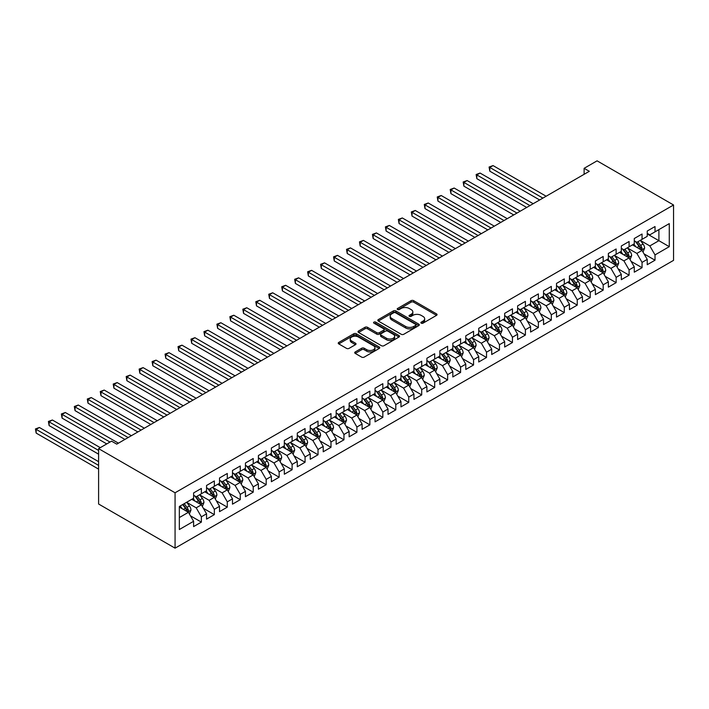 <?xml version="1.0" encoding="UTF-8"?>
<svg xmlns="http://www.w3.org/2000/svg" width="709" height="709" viewBox="0 0 709 709"><rect width="100%" height="100%" fill="white"/><g stroke="black" fill="none" stroke-linecap="round" stroke-linejoin="round"><path stroke-width="1.06" d="M421.235 323.171A1.258 0.727 0 0 0 423.016 323.171L436.531 315.363A1.799 1.037 0 0 0 437.063 314.628A1.799 1.037 0 0 0 436.531 313.892L413.631 300.669A1.799 1.037 0 0 0 411.087 300.669L397.572 308.477A1.258 0.727 0 0 0 397.2 308.991A1.258 0.727 0 0 0 397.572 309.505A1.258 0.727 0 0 0 399.353 309.505L401.099 308.495A5.761 3.323 0 0 1 409.244 308.495L411.149 309.594A5.761 3.323 0 0 1 412.842 311.951A5.761 3.323 0 0 1 411.149 314.3L409.403 315.31A1.258 0.727 0 0 0 409.031 315.824A1.258 0.727 0 0 0 409.403 316.338A1.258 0.727 0 0 0 411.185 316.338L412.93 315.328A5.761 3.323 0 0 1 421.075 315.328L422.981 316.427A5.761 3.323 0 0 1 424.673 318.775A5.761 3.323 0 0 1 422.981 321.133L421.235 322.143A1.258 0.727 0 0 0 420.862 322.657A1.258 0.727 0 0 0 421.235 323.171L421.235 322.143M355.236 351.939A1.799 1.037 0 0 0 354.713 352.674A1.799 1.037 0 0 0 355.236 353.41L361.661 357.123A1.799 1.037 0 0 0 364.204 357.123L379.218 348.456A1.799 1.037 0 0 0 379.749 347.72A1.799 1.037 0 0 0 379.218 346.985L356.317 333.762A1.799 1.037 0 0 0 353.773 333.762L338.76 342.429A1.799 1.037 0 0 0 338.237 343.165A1.799 1.037 0 0 0 338.76 343.9L346.524 348.376A1.799 1.037 0 0 0 349.067 348.376L355.493 344.671A1.799 1.037 0 0 0 356.015 343.936A1.799 1.037 0 0 0 355.493 343.2L351.646 340.976A4.812 2.783 0 0 1 350.237 339.017A4.812 2.783 0 0 1 353.206 336.447A4.812 2.783 0 0 1 358.453 337.05L373.528 345.753A4.812 2.783 0 0 1 374.937 347.72A4.812 2.783 0 0 1 371.968 350.281A4.812 2.783 0 0 1 366.721 349.688L364.204 348.234A1.799 1.037 0 0 0 361.661 348.234L355.236 351.939L355.236 353.41M98.595 448.637L175.07 492.782L175.07 548.163L98.595 504.01L98.595 448.637L111.561 441.149L116.746 444.144L589.303 171.312L584.119 168.325L584.119 174.308M584.119 168.325L597.075 160.837L673.55 204.99L175.07 492.782M401.232 334.276A1.799 1.037 0 0 0 403.776 334.276L418.789 325.608A1.799 1.037 0 0 0 419.311 324.873A1.799 1.037 0 0 0 418.789 324.137L395.888 310.923A1.799 1.037 0 0 0 393.344 310.923L378.331 319.591A1.799 1.037 0 0 0 377.8 320.317A1.799 1.037 0 0 0 378.331 321.053L401.232 334.276M374.441 323.437A1.258 0.727 0 0 1 375.717 323.614L398.981 337.041L383.994 345.7A1.799 1.037 0 0 1 381.442 345.7L358.541 332.477L358.541 331.006A1.799 1.037 0 0 0 358.018 331.741A1.799 1.037 0 0 0 358.541 332.477M358.541 331.006L364.967 327.301A1.799 1.037 0 0 1 367.519 327.301L376.798 332.663A1.799 1.037 0 0 0 379.35 332.663L383.604 330.199A1.799 1.037 0 0 0 384.136 329.463A1.799 1.037 0 0 0 383.604 328.728L373.935 323.153A1.258 0.727 0 0 1 373.572 322.639A1.258 0.727 0 0 1 374.352 321.966A1.258 0.727 0 0 1 375.717 322.116L398.999 335.561A1.799 1.037 0 0 1 399.53 336.296A1.799 1.037 0 0 1 398.999 337.032L398.999 335.561M175.07 548.163L673.55 260.363L673.55 204.99M647.237 233.952L658.9 240.688L658.9 229.61L669.269 223.619L655.019 231.852L655.019 226.543L647.237 231.028L647.237 236.345L642.053 239.341L642.053 234.023L634.28 238.516L634.28 243.825L629.096 246.821L629.096 241.503L621.314 245.996L621.314 251.305L616.13 254.301L616.13 248.992L608.357 253.476L608.357 258.794L603.173 261.789L603.173 256.472L595.392 260.965L595.392 266.274L590.207 269.269L590.207 263.952L582.435 268.445L582.435 273.754L577.25 276.749L577.25 271.441L569.469 275.925L569.469 281.243L564.284 284.238L564.284 278.921L556.512 283.414L556.512 288.723L551.327 291.718L551.327 286.401L543.546 290.894L543.546 296.211L538.37 299.198L538.37 293.889L530.589 298.374L530.589 303.691L525.404 306.687L525.404 301.369L517.632 305.863L517.632 311.171L512.447 314.167L512.447 308.849L504.666 313.343L504.666 318.66L499.482 321.647L499.482 316.338L491.709 320.822L491.709 326.14L486.525 329.136L486.525 323.818L478.743 328.311L478.743 333.62L473.559 336.615L473.559 331.307L465.786 335.791L465.786 341.109L460.602 344.095L460.602 338.787L452.821 343.271L452.821 348.589L447.636 351.584L447.636 346.267L439.864 350.76L439.864 356.069L434.679 359.064L434.679 353.756L426.898 358.24L426.898 363.557L421.713 366.544L421.713 361.236L413.941 365.72L413.941 371.037L408.756 374.033L408.756 368.715L400.975 373.209L400.975 378.517L395.79 381.513L395.79 376.204L388.018 380.689L388.018 386.006L382.833 388.993L382.833 383.684L375.052 388.178L375.052 393.486L369.868 396.482L369.868 391.164L362.095 395.657L362.095 400.966L356.911 403.962L356.911 398.653L349.138 403.137L349.138 408.455L343.954 411.442L343.954 406.133L336.172 410.626L336.172 415.935L330.988 418.93L330.988 413.613L323.215 418.106L323.215 423.415L318.031 426.41L318.031 421.102L310.25 425.586L310.25 430.904L305.065 433.89L305.065 428.582L297.293 433.075L297.293 438.384L292.108 441.379L292.108 436.062L284.327 440.555L284.327 445.864L279.142 448.859L279.142 443.55L271.37 448.035L271.37 453.352L266.185 456.348L266.185 451.03L258.404 455.524L258.404 460.832L253.219 463.828L253.219 458.51L245.447 463.004L245.447 468.312L240.262 471.308L240.262 465.999L232.481 470.484L232.481 475.801L227.297 478.797L227.297 473.479L219.524 477.972L219.524 483.281L214.34 486.277L214.34 480.959L206.558 485.452L206.558 490.77L201.374 493.756L201.374 488.448L193.601 492.932L193.601 498.25L179.342 506.483L179.342 529.526L193.601 521.292L188.417 512.315L179.342 507.077M669.269 223.619L669.269 246.67L655.019 254.903L649.834 245.926L640.431 240.493M644.064 253.893L655.019 260.212L655.019 254.903M655.019 260.212L647.237 264.705L647.237 259.388L642.053 262.383L636.868 253.405L627.474 247.982M631.099 261.373L642.053 267.701L642.053 262.383M642.053 267.701L634.28 272.185L634.28 266.876L629.096 269.863L623.911 260.885L614.508 255.462M618.142 268.862L629.096 275.181L629.096 269.863M629.096 275.181L621.314 279.674L621.314 274.356L616.13 277.352L610.945 268.374L601.551 262.942M605.185 276.342L616.13 282.661L616.13 277.352M616.13 282.661L608.357 287.154L608.357 281.836L603.173 284.832L597.988 275.854L588.594 270.43M592.219 283.822L603.173 290.149L603.173 284.832M603.173 290.149L595.392 294.634L595.392 289.325L590.207 292.321L585.022 283.334L575.628 277.91M579.262 291.31L590.207 297.629L590.207 292.321M590.207 297.629L582.435 302.123L582.435 296.805L577.25 299.801L572.066 290.823L562.671 285.39M566.296 298.79L577.25 305.109L577.25 299.801M577.25 305.109L569.469 309.603L569.469 304.285L564.284 307.281L559.1 298.303L549.705 292.879M553.339 306.27L564.284 312.598L564.284 307.281M564.284 312.598L556.512 317.083L556.512 311.774L551.327 314.769L546.143 305.783L536.748 300.359M540.373 313.759L551.327 320.078L551.327 314.769M551.327 320.078L543.546 324.571L543.546 319.254L538.37 322.249L533.186 313.272L523.783 307.848M527.416 321.239L538.37 327.558L538.37 322.249M538.37 327.558L530.589 332.051L530.589 326.734L525.404 329.729L520.22 320.752L510.826 315.328M514.45 328.719L525.404 335.047L525.404 329.729M525.404 335.047L517.632 339.531L517.632 334.223L512.447 337.218L507.263 328.232L497.86 322.808M501.493 336.208L512.447 342.527L512.447 337.218M512.447 342.527L504.666 347.02L504.666 341.703L499.482 344.698L494.297 335.72L484.903 330.297M488.528 343.688L499.482 350.007L499.482 344.698M499.482 350.007L491.709 354.5L491.709 349.191L486.525 352.178L481.34 343.2L471.937 337.776M475.571 351.168L486.525 357.496L486.525 352.178M486.525 357.496L478.743 361.98L478.743 356.671L473.559 359.667L468.374 350.68L458.98 345.256M462.605 358.657L473.559 364.975L473.559 359.667M473.559 364.975L465.786 369.469L465.786 364.151L460.602 367.147L455.417 358.169L446.014 352.745M449.648 366.136L460.602 372.455L460.602 367.147M460.602 372.455L452.821 376.949L452.821 371.64L447.636 374.627L442.451 365.649L433.057 360.225M436.682 373.616L447.636 379.944L447.636 374.627M447.636 379.944L439.864 384.429L439.864 379.12L434.679 382.116L429.494 373.129L420.1 367.705M423.725 381.105L434.679 387.424L434.679 382.116M434.679 387.424L426.898 391.917L426.898 386.6L421.713 389.596L416.529 380.618L407.134 375.194M410.768 388.585L421.713 394.904L421.713 389.596M421.713 394.904L413.941 399.397L413.941 394.089L408.756 397.075L403.572 388.098L394.177 382.674M397.802 396.065L408.756 402.393L408.756 397.075M408.756 402.393L400.975 406.877L400.975 401.569L395.79 404.564L390.606 395.578L381.212 390.154M384.845 403.554L395.79 409.873L395.79 404.564M395.79 409.873L388.018 414.366L388.018 409.049L382.833 412.044L377.649 403.067L368.255 397.643M371.879 411.034L382.833 417.362L382.833 412.044M382.833 417.362L375.052 421.846L375.052 416.537L369.868 419.524L364.683 410.546L355.289 405.123M358.922 418.514L369.868 424.842L369.868 419.524M369.868 424.842L362.095 429.326L362.095 424.017L356.911 427.013L351.726 418.035L342.332 412.603M345.957 426.003L356.911 432.322L356.911 427.013M356.911 432.322L349.138 436.815L349.138 431.497L343.954 434.493L338.769 425.515L329.366 420.091M333 433.483L343.954 439.81L343.954 434.493M343.954 439.81L336.172 444.295L336.172 438.986L330.988 441.973L325.803 432.995L316.409 427.571M320.034 440.963L330.988 447.29L330.988 441.973M330.988 447.29L323.215 451.784L323.215 446.466L318.031 449.462L312.846 440.484L303.443 435.051M307.077 448.451L318.031 454.77L318.031 449.462M318.031 454.77L310.25 459.264L310.25 453.946L305.065 456.942L299.88 447.964L290.486 442.54M294.111 455.931L305.065 462.259L305.065 456.942M305.065 462.259L297.293 466.744L297.293 461.435L292.108 464.422L286.923 455.444L277.52 450.02M281.154 463.411L292.108 469.739L292.108 464.422M292.108 469.739L284.327 474.232L284.327 468.915L279.142 471.91L273.958 462.933L264.563 457.5M268.188 470.9L279.142 477.219L279.142 471.91M279.142 477.219L271.37 481.712L271.37 476.395L266.185 479.39L261.001 470.413L251.598 464.989M255.231 478.38L266.185 484.708L266.185 479.39M266.185 484.708L258.404 489.192L258.404 483.884L253.219 486.87L248.035 477.893L238.641 472.469M242.274 485.869L253.219 492.188L253.219 486.87M253.219 492.188L245.447 496.681L245.447 491.364L240.262 494.359L235.078 485.381L225.684 479.949M229.308 493.349L240.262 499.668L240.262 494.359M240.262 499.668L232.481 504.161L232.481 498.844L227.297 501.839L222.112 492.861L212.718 487.438M216.351 500.829L227.297 507.157L227.297 501.839M227.297 507.157L219.524 511.641L219.524 506.332L214.34 509.328L209.155 500.341L199.761 494.917M203.386 508.318L214.34 514.637L214.34 509.328M214.34 514.637L206.558 519.13L206.558 513.812L201.374 516.808L196.189 507.83L186.795 502.397M190.429 515.798L201.374 522.116L201.374 516.808M201.374 522.116L193.601 526.61L193.601 521.292M193.601 495.254L196.189 496.752L201.374 493.756M179.342 517.552L188.417 512.315M206.558 487.774L209.155 489.272L214.34 486.277M196.189 507.83L201.374 504.835L191.785 499.296M206.558 513.812L201.374 504.835M219.524 480.285L222.112 481.783L227.297 478.797M209.155 500.341L214.34 497.355L204.75 491.816M219.524 506.332L214.34 497.355M232.481 472.806L235.078 474.303L240.262 471.308M222.112 492.861L227.297 489.866L217.707 484.327M232.481 498.844L227.297 489.866M245.447 465.326L248.035 466.823L253.219 463.828M235.078 485.381L240.262 482.386L230.673 476.847M245.447 491.364L240.262 482.386M258.404 457.837L261.001 459.335L266.185 456.348M248.035 477.893L253.219 474.906L243.63 469.367M258.404 483.884L253.219 474.906M271.37 450.357L273.958 451.855L279.142 448.859M261.001 470.413L266.185 467.417L256.596 461.878M271.37 476.395L266.185 467.417M284.327 442.877L286.923 444.375L292.108 441.379M273.958 462.933L279.142 459.937L269.553 454.398M284.327 468.915L279.142 459.937M297.293 435.388L299.88 436.886L305.065 433.89M286.923 455.444L292.108 452.448L282.51 446.918M297.293 461.435L292.108 452.448M310.25 427.908L312.846 429.406L318.031 426.41M299.88 447.964L305.065 444.968L295.476 439.429M310.25 453.946L305.065 444.968M323.215 420.428L325.803 421.926L330.988 418.93M312.846 440.484L318.031 437.488L308.433 431.949M323.215 446.466L318.031 437.488M336.172 412.939L338.769 414.437L343.954 411.442M325.803 432.995L330.988 430L321.399 424.469M336.172 438.986L330.988 430M349.138 405.459L351.726 406.957L356.911 403.962M338.769 425.515L343.954 422.52L334.356 416.981M349.138 431.497L343.954 422.52M362.095 397.979L364.683 399.477L369.868 396.482M351.726 418.035L356.911 415.04L347.321 409.501M362.095 424.017L356.911 415.04M375.052 390.491L377.649 391.988L382.833 388.993M364.683 410.546L369.868 407.551L360.278 402.021M375.052 416.537L369.868 407.551M388.018 383.011L390.606 384.508L395.79 381.513M377.649 403.067L382.833 400.071L373.244 394.532M388.018 409.049L382.833 400.071M400.975 375.531L403.572 377.02L408.756 374.033M390.606 395.578L395.79 392.591L386.201 387.052M400.975 401.569L395.79 392.591M413.941 368.042L416.529 369.54L421.713 366.544M403.572 388.098L408.756 385.102L399.167 379.572M413.941 394.089L408.756 385.102M426.898 360.562L429.494 362.06L434.679 359.064M416.529 380.618L421.713 377.622L412.124 372.083M426.898 386.6L421.713 377.622M439.864 353.082L442.451 354.571L447.636 351.584M429.494 373.129L434.679 370.142L425.09 364.603M439.864 379.12L434.679 370.142M452.821 345.593L455.417 347.091L460.602 344.095M442.451 365.649L447.636 362.654L438.047 357.123M452.821 371.64L447.636 362.654M465.786 338.113L468.374 339.611L473.559 336.615M455.417 358.169L460.602 355.174L451.004 349.634M465.786 364.151L460.602 355.174M478.743 330.633L481.34 332.122L486.525 329.136M468.374 350.68L473.559 347.694L463.97 342.155M478.743 356.671L473.559 347.694M491.709 323.144L494.297 324.642L499.482 321.647M481.34 343.2L486.525 340.205L476.927 334.666M491.709 349.191L486.525 340.205M504.666 315.665L507.263 317.162L512.447 314.167M494.297 335.72L499.482 332.725L489.892 327.186M504.666 341.703L499.482 332.725M517.632 308.176L520.22 309.673L525.404 306.687M507.263 328.232L512.447 325.245L502.849 319.706M517.632 334.223L512.447 325.245M530.589 300.696L533.186 302.194L538.37 299.198M520.22 320.752L525.404 317.756L515.815 312.217M530.589 326.734L525.404 317.756M543.546 293.216L546.143 294.714L551.327 291.718M533.186 313.272L538.37 310.276L528.772 304.737M543.546 319.254L538.37 310.276M556.512 285.727L559.1 287.225L564.284 284.238M546.143 305.783L551.327 302.796L541.738 297.257M556.512 311.774L551.327 302.796M569.469 278.247L572.066 279.745L577.25 276.749M559.1 298.303L564.284 295.307L554.695 289.768M569.469 304.285L564.284 295.307M582.435 270.767L585.022 272.265L590.207 269.269M572.066 290.823L577.25 287.827L567.661 282.288M582.435 296.805L577.25 287.827M595.392 263.278L597.988 264.776L603.173 261.789M585.022 283.334L590.207 280.347L580.618 274.808M595.392 289.325L590.207 280.347M608.357 255.798L610.945 257.296L616.13 254.301M597.988 275.854L603.173 272.859L593.584 267.32M608.357 281.836L603.173 272.859M621.314 248.318L623.911 249.816L629.096 246.821M610.945 268.374L616.13 265.379L606.541 259.84M621.314 274.356L616.13 265.379M634.28 240.83L636.868 242.327L642.053 239.341M623.911 260.885L629.096 257.899L619.506 252.36M634.28 266.876L629.096 257.899M647.237 233.35L649.834 234.847L655.019 231.852M636.868 253.405L642.053 250.41L632.463 244.871M647.237 259.388L642.053 250.41M649.834 245.926L658.9 240.688L669.269 246.67M421.74 323.348L422.981 322.622A5.761 3.323 0 0 0 424.673 320.273L424.673 318.775M412.842 311.951L412.842 313.449A5.761 3.323 0 0 1 411.149 315.797L409.908 316.515M436.531 313.892L436.531 315.363L413.631 302.167A1.799 1.037 0 0 0 411.087 302.167L398.077 309.682M418.762 325.626L395.888 312.412A1.799 1.037 0 0 0 393.344 312.412L378.349 321.071M415.607 325.387A1.258 0.727 0 0 0 415.97 324.873A1.258 0.727 0 0 0 415.607 324.359L395.507 312.758A1.258 0.727 0 0 0 393.725 312.758L391.882 313.821A5.761 3.323 0 0 0 390.189 316.17A5.761 3.323 0 0 0 391.882 318.518L405.619 326.45A5.761 3.323 0 0 0 413.764 326.45L415.607 325.387L415.607 326.884A1.258 0.727 0 0 0 415.97 326.37L415.97 324.873M390.189 316.17L390.189 317.667A5.761 3.323 0 0 0 391.882 320.016L391.882 318.518M415.607 326.884L413.764 327.948A5.761 3.323 0 0 1 405.619 327.948L391.882 320.016M358.568 332.494L364.967 328.799L364.967 327.301M384.136 329.463L384.136 330.961A1.799 1.037 0 0 1 383.604 331.697L379.35 334.161A1.799 1.037 0 0 1 376.798 334.161L367.519 328.799A1.799 1.037 0 0 0 364.967 328.799M386.44 338.228A4.812 2.783 0 0 0 391.687 338.831A4.812 2.783 0 0 0 394.656 336.261A4.812 2.783 0 0 0 393.247 334.293L387.938 331.227A1.799 1.037 0 0 0 385.386 331.227L381.132 333.691A1.799 1.037 0 0 0 380.6 334.426A1.799 1.037 0 0 0 381.132 335.162L386.44 338.228L386.44 339.717A4.812 2.783 0 0 0 391.687 340.32A4.812 2.783 0 0 0 394.656 337.759L394.656 336.261M380.6 334.426L380.6 335.924A1.799 1.037 0 0 0 381.132 336.651L381.132 335.162M386.44 339.717L381.132 336.651M374.937 347.72L374.937 349.218A4.812 2.783 0 0 1 371.968 351.779A4.812 2.783 0 0 1 366.721 351.177L364.204 349.732A1.799 1.037 0 0 0 361.661 349.732L355.262 353.428M350.237 339.017L350.237 340.515A4.812 2.783 0 0 0 351.646 342.474L351.646 340.976M355.493 343.2L355.493 344.671L351.646 342.474M379.191 348.465L356.317 335.26A1.799 1.037 0 0 0 353.773 335.26L338.787 343.909L338.76 342.429M643.01 252.076L644.623 248.15A4.857 2.801 -120 0 0 643.072 244.011L640.316 240.342M635.929 246.874L633.837 244.082M546.143 196.233L493.039 165.578L489.804 167.448L489.804 171.188L539.664 199.973M641.14 249.887L642 248.363A4.857 2.801 -120 0 0 640.608 245.438L637.852 241.76M636.283 241.991L639.686 246.528A2.473 1.427 60 0 1 640.13 247.281L642 248.363M635.432 241.494L639.048 246.333A4.857 2.801 60 0 1 640.44 249.258L640.537 249.541M489.804 171.188L489.086 167.032L542.899 198.103M489.086 167.032L493.039 165.578M630.053 259.556L631.657 255.63A4.857 2.801 -120 0 0 630.106 251.5L627.359 247.822M622.972 254.354L620.871 251.562M533.177 203.713L480.082 173.058L476.838 174.928L476.838 178.668L526.698 207.462M628.174 257.367L629.034 255.843A4.857 2.801 -120 0 0 627.642 252.918L624.895 249.24M623.317 249.471L626.721 254.017A2.473 1.427 60 0 1 627.173 254.761L629.034 255.843M622.467 248.983L626.091 253.822A4.857 2.801 60 0 1 627.483 256.738L627.58 257.021M476.838 178.668L476.129 174.52L529.942 205.592M476.129 174.52L480.082 173.058M617.096 267.036L618.7 263.119A4.857 2.801 -120 0 0 617.149 258.98L614.393 255.302M610.006 261.843L607.914 259.051M520.22 211.202L467.116 180.547L463.881 182.417L463.881 186.157L513.741 214.942M615.217 264.847L616.077 263.323A4.857 2.801 -120 0 0 614.685 260.407L611.929 256.729M610.36 256.959L613.764 261.497A2.473 1.427 60 0 1 614.207 262.25L616.077 263.323M609.51 256.463L613.134 261.302A4.857 2.801 60 0 1 614.517 264.227L614.614 264.501M463.881 186.157L463.163 182L516.976 213.072M463.163 182L467.116 180.547M604.13 274.525L605.734 270.599A4.857 2.801 -120 0 0 604.183 266.46L601.436 262.791M597.049 269.323L594.957 266.531M507.263 218.682L454.159 188.027L450.915 189.897L450.915 193.637L500.776 222.422M602.26 272.336L603.111 270.811A4.857 2.801 -120 0 0 601.728 267.887L598.972 264.209M597.403 264.439L600.798 268.977A2.473 1.427 60 0 1 601.25 269.73L603.111 270.811M596.544 263.943L600.168 268.782A4.857 2.801 60 0 1 601.56 271.707L601.657 271.99M450.915 193.637L450.206 189.489L504.019 220.552M450.206 189.489L454.159 188.027M591.173 282.005L592.777 278.088A4.857 2.801 -120 0 0 591.226 273.949L588.47 270.271M584.083 276.811L581.992 274.011M494.297 226.162L441.193 195.507L437.958 197.377L437.958 201.117L487.819 229.911M589.294 279.816L590.154 278.291A4.857 2.801 -120 0 0 588.762 275.367L586.006 271.698M584.438 271.919L587.841 276.466A2.473 1.427 60 0 1 588.293 277.21L590.154 278.291M583.587 271.432L587.212 276.271A4.857 2.801 60 0 1 588.594 279.186L588.7 279.47M437.958 201.117L437.24 196.969L491.053 228.041M437.24 196.969L441.193 195.507M578.207 289.485L579.811 285.567A4.857 2.801 -120 0 0 578.269 281.429L575.513 277.751M571.126 284.291L569.035 281.5M481.34 233.651L428.236 202.996L424.992 204.866L424.992 208.606L474.853 237.391M576.337 287.296L577.197 285.771A4.857 2.801 -120 0 0 575.805 282.856L573.049 279.178M571.481 279.408L574.875 283.946A2.473 1.427 60 0 1 575.327 284.699L577.197 285.771M570.621 278.912L574.246 283.751A4.857 2.801 60 0 1 575.637 286.675L575.735 286.95M424.992 208.606L424.283 204.449L478.096 235.521M424.283 204.449L428.236 202.996M565.25 296.974L566.854 293.047A4.857 2.801 -120 0 0 565.303 288.918L562.547 285.24M558.16 291.771L556.069 288.98M468.374 241.131L415.27 210.476L412.035 212.345L412.035 216.085L461.896 244.871M563.371 294.784L564.231 293.26A4.857 2.801 -120 0 0 562.84 290.336L560.083 286.658M558.515 286.888L561.918 291.426A2.473 1.427 60 0 1 562.37 292.179L564.231 293.26M557.664 286.392L561.289 291.231A4.857 2.801 60 0 1 562.68 294.155L562.778 294.439M412.035 216.085L411.317 211.938L465.139 243.001M411.317 211.938L415.27 210.476M552.284 304.453L553.889 300.536A4.857 2.801 -120 0 0 552.346 296.397L549.59 292.72M545.203 299.26L543.112 296.459M455.417 248.611L402.313 217.955L399.07 219.825L399.07 223.574L448.93 252.36M550.414 302.264L551.274 300.74A4.857 2.801 -120 0 0 549.883 297.815L547.126 294.146M545.558 294.368L548.952 298.914A2.473 1.427 60 0 1 549.404 299.659L551.274 300.74M544.698 293.881L548.323 298.719A4.857 2.801 60 0 1 549.714 301.635L549.812 301.919M399.07 223.574L398.361 219.418L452.174 250.49M398.361 219.418L402.313 217.955M539.327 311.933L540.932 308.016A4.857 2.801 -120 0 0 539.381 303.877L536.624 300.199M532.237 306.74L530.146 303.948M442.451 256.1L389.356 225.444L386.113 227.314L386.113 231.054L435.973 259.84M537.449 309.744L538.308 308.22A4.857 2.801 -120 0 0 536.917 305.304L534.169 301.626M532.592 301.857L535.995 306.394A2.473 1.427 60 0 1 536.447 307.148L538.308 308.22M531.741 301.36L535.366 306.199A4.857 2.801 60 0 1 536.757 309.124L536.855 309.399M386.113 231.054L385.404 226.898L439.217 257.97M385.404 226.898L389.356 225.444M526.362 319.422L527.975 315.496A4.857 2.801 -120 0 0 526.424 311.366L523.667 307.688M519.28 314.22L517.189 311.428M429.494 263.58L376.39 232.924L373.147 234.794L373.147 238.534L423.016 267.32M524.492 317.233L525.351 315.709A4.857 2.801 -120 0 0 523.96 312.784L521.204 309.106M519.635 309.337L523.029 313.874A2.473 1.427 60 0 1 523.481 314.628L525.351 315.709M518.775 308.84L522.4 313.679A4.857 2.801 60 0 1 523.791 316.604L523.889 316.888M373.147 238.534L372.438 234.387L426.251 265.45M372.438 234.387L376.39 232.924M513.405 326.902L515.009 322.985A4.857 2.801 -120 0 0 513.458 318.846L510.71 315.168M506.315 321.709L504.223 318.908M416.529 271.068L363.433 240.404L360.19 242.274L360.19 246.023L410.05 274.808M511.526 324.713L512.385 323.189A4.857 2.801 -120 0 0 510.994 320.264L508.247 316.595M506.669 316.817L510.072 321.363A2.473 1.427 60 0 1 510.524 322.108L512.385 323.189M505.818 316.329L509.443 321.168A4.857 2.801 60 0 1 510.834 324.084L510.932 324.368M360.19 246.023L359.481 241.866L413.294 272.938M359.481 241.866L363.433 240.404M500.439 334.382L502.052 330.465A4.857 2.801 -120 0 0 500.501 326.326L497.745 322.657M493.358 329.189L491.266 326.397M403.572 278.548L350.468 247.893L347.233 249.763L347.233 253.503L397.093 282.288M498.569 332.193L499.428 330.669A4.857 2.801 -120 0 0 498.037 327.753L495.281 324.075M493.712 324.305L497.115 328.843A2.473 1.427 60 0 1 497.558 329.596L499.428 330.669M492.852 323.809L496.477 328.648A4.857 2.801 60 0 1 497.869 331.573L497.966 331.847M347.233 253.503L346.515 249.346L400.328 280.418M346.515 249.346L350.468 247.893M487.482 341.871L489.086 337.945A4.857 2.801 -120 0 0 487.535 333.815L484.788 330.137M480.401 336.669L478.3 333.877M390.606 286.028L337.511 255.373L334.267 257.243L334.267 260.983L384.127 289.768M485.603 339.682L486.463 338.158A4.857 2.801 -120 0 0 485.071 335.233L482.324 331.555M480.746 331.785L484.15 336.323A2.473 1.427 60 0 1 484.601 337.076L486.463 338.158M479.896 331.289L483.52 336.128A4.857 2.801 60 0 1 484.912 339.053L485.009 339.336M334.267 260.983L333.558 256.835L387.371 287.898M333.558 256.835L337.511 255.373M474.516 349.351L476.129 345.434A4.857 2.801 -120 0 0 474.578 341.295L471.822 337.617M467.435 344.157L465.343 341.357M377.649 293.517L324.545 262.853L321.31 264.723L321.31 268.472L371.17 297.257M472.646 347.162L473.506 345.637A4.857 2.801 -120 0 0 472.114 342.713L469.358 339.044M467.789 339.265L471.193 343.812A2.473 1.427 60 0 1 471.636 344.565L473.506 345.637M466.939 338.778L470.554 343.617A4.857 2.801 60 0 1 471.946 346.533L472.043 346.816M321.31 268.472L320.592 264.315L374.405 295.387M320.592 264.315L324.545 262.853M461.559 356.831L463.163 352.914A4.857 2.801 -120 0 0 461.612 348.775L458.865 345.106M454.478 351.637L452.377 348.846M364.683 300.997L311.588 270.342L308.344 272.212L308.344 275.952L358.205 304.737M459.68 354.642L460.54 353.117A4.857 2.801 -120 0 0 459.148 350.202L456.401 346.524M454.824 346.754L458.227 351.292A2.473 1.427 60 0 1 458.679 352.045L460.54 353.117M453.973 346.258L457.597 351.097A4.857 2.801 60 0 1 458.989 354.021L459.086 354.296M308.344 275.952L307.635 271.795L361.448 302.867M307.635 271.795L311.588 270.342M448.593 364.32L450.206 360.394A4.857 2.801 -120 0 0 448.655 356.264L445.899 352.586M441.512 359.117L439.42 356.326M351.726 308.477L298.622 277.822L295.387 279.692L295.387 283.432L345.248 312.217M446.723 362.131L447.583 360.606A4.857 2.801 -120 0 0 446.191 357.682L443.435 354.004M441.867 354.234L445.27 358.772A2.473 1.427 60 0 1 445.713 359.525L447.583 360.606M441.016 353.747L444.64 358.577A4.857 2.801 60 0 1 446.023 361.501L446.121 361.785M295.387 283.432L294.669 279.284L348.482 310.347M294.669 279.284L298.622 277.822M435.636 371.8L437.24 367.882A4.857 2.801 -120 0 0 435.689 363.744L432.942 360.066M428.555 366.606L426.455 363.806M338.769 315.966L285.665 285.302L282.421 287.172L282.421 290.92L332.282 319.706M433.766 369.611L434.617 368.086A4.857 2.801 -120 0 0 433.234 365.162L430.478 361.493M428.91 361.723L432.304 366.261A2.473 1.427 60 0 1 432.756 367.014L434.617 368.086M428.05 361.227L431.675 366.066A4.857 2.801 60 0 1 433.066 368.981L433.164 369.265M282.421 290.92L281.712 286.764L335.525 317.836M281.712 286.764L285.665 285.302M422.679 379.28L424.283 375.362A4.857 2.801 -120 0 0 422.732 371.224L419.976 367.554M415.589 374.086L413.498 371.294M325.803 323.446L272.699 292.79L269.464 294.66L269.464 298.4L319.325 327.186M420.8 377.091L421.66 375.566A4.857 2.801 -120 0 0 420.269 372.65L417.512 368.972M415.944 369.203L419.347 373.74A2.473 1.427 60 0 1 419.799 374.494L421.66 375.566M415.093 368.707L418.718 373.546A4.857 2.801 60 0 1 420.1 376.47L420.207 376.745M269.464 298.4L268.746 294.244L322.56 325.316M268.746 294.244L272.699 292.79M409.713 386.768L411.317 382.842A4.857 2.801 -120 0 0 409.767 378.712L407.019 375.034M402.632 381.566L400.541 378.774M312.846 330.926L259.742 300.27L256.498 302.14L256.498 305.88L306.359 334.666M407.843 384.579L408.694 383.055A4.857 2.801 -120 0 0 407.312 380.13L404.555 376.452M402.987 376.683L406.381 381.22A2.473 1.427 60 0 1 406.833 381.974L408.694 383.055M402.127 376.195L405.752 381.025A4.857 2.801 60 0 1 407.143 383.95L407.241 384.234M256.498 305.88L255.789 301.733L309.603 332.796M255.789 301.733L259.742 300.27M396.756 394.248L398.361 390.331A4.857 2.801 -120 0 0 396.81 386.192L394.053 382.514M389.666 389.055L387.575 386.254M299.88 338.415L246.776 307.75L243.542 309.62L243.542 313.369L293.402 342.155M394.878 392.059L395.737 390.535A4.857 2.801 -120 0 0 394.346 387.61L391.59 383.941M390.021 384.172L393.424 388.709A2.473 1.427 60 0 1 393.876 389.463L395.737 390.535M389.17 383.675L392.795 388.514A4.857 2.801 60 0 1 394.186 391.43L394.284 391.714M243.542 313.369L242.824 309.213L296.646 340.285M242.824 309.213L246.776 307.75M383.791 401.737L385.395 397.811A4.857 2.801 -120 0 0 383.853 393.672L381.096 390.003M376.709 396.535L374.618 393.743M286.923 345.895L233.819 315.239L230.576 317.109L230.576 320.849L280.436 349.634M381.921 399.539L382.78 398.015A4.857 2.801 -120 0 0 381.389 395.099L378.633 391.421M377.064 391.652L380.458 396.189A2.473 1.427 60 0 1 380.91 396.943L382.78 398.015M376.204 391.155L379.829 395.994A4.857 2.801 60 0 1 381.22 398.919L381.318 399.194M230.576 320.849L229.867 316.693L283.68 347.764M229.867 316.693L233.819 315.239M370.834 409.217L372.438 405.291A4.857 2.801 -120 0 0 370.887 401.161L368.131 397.483M363.744 404.015L361.652 401.223M273.958 353.374L220.862 322.719L217.619 324.589L217.619 328.329L267.479 357.123M368.955 407.028L369.814 405.504A4.857 2.801 -120 0 0 368.423 402.579L365.676 398.901M364.098 399.132L367.501 403.669A2.473 1.427 60 0 1 367.953 404.422L369.814 405.504M363.247 398.644L366.872 403.474A4.857 2.801 60 0 1 368.263 406.399L368.361 406.682M217.619 328.329L216.901 324.181L270.723 355.244M216.901 324.181L220.862 322.719M357.868 416.697L359.481 412.78A4.857 2.801 -120 0 0 357.93 408.641L355.174 404.963M350.787 411.504L348.695 408.703M261.001 360.863L207.897 330.199L204.653 332.078L204.653 335.818L254.513 364.603M355.998 414.508L356.857 412.984A4.857 2.801 -120 0 0 355.466 410.059L352.71 406.39M351.141 406.62L354.535 411.158A2.473 1.427 60 0 1 354.987 411.911L356.857 412.984M350.281 406.124L353.906 410.963A4.857 2.801 60 0 1 355.298 413.879L355.395 414.162M204.653 335.818L203.944 331.661L257.757 362.733M203.944 331.661L207.897 330.199M344.911 424.186L346.515 420.26A4.857 2.801 -120 0 0 344.964 416.121L342.208 412.452M337.821 418.984L335.729 416.192M248.035 368.343L194.94 337.688L191.696 339.558L191.696 343.298L241.556 372.083M343.032 421.988L343.892 420.464A4.857 2.801 -120 0 0 342.5 417.548L339.753 413.87M338.175 414.1L341.578 418.638A2.473 1.427 60 0 1 342.03 419.391L343.892 420.464M337.324 413.604L340.949 418.443A4.857 2.801 60 0 1 342.341 421.368L342.438 421.651M191.696 343.298L190.987 339.141L244.8 370.213M190.987 339.141L194.94 337.688M331.945 431.666L333.558 427.74A4.857 2.801 -120 0 0 332.007 423.61L329.251 419.932M324.864 426.463L322.772 423.672M235.078 375.823L181.974 345.168L178.739 347.038L178.739 350.778L228.599 379.572M330.075 429.477L330.935 427.952A4.857 2.801 -120 0 0 329.543 425.028L326.787 421.35M325.218 421.58L328.622 426.118A2.473 1.427 60 0 1 329.065 426.871L330.935 427.952M324.359 421.093L327.983 425.923A4.857 2.801 60 0 1 329.375 428.848L329.472 429.131M178.739 350.778L178.021 346.63L231.834 377.693M178.021 346.63L181.974 345.168M318.988 439.146L320.592 435.229A4.857 2.801 -120 0 0 319.041 431.09L316.294 427.412M311.898 433.952L309.806 431.161M222.112 383.312L169.017 352.648L165.773 354.527L165.773 358.267L215.633 387.052M317.109 436.957L317.969 435.432A4.857 2.801 -120 0 0 316.577 432.508L313.83 428.839M312.252 429.069L315.656 433.607A2.473 1.427 60 0 1 316.108 434.36L317.969 435.432M311.402 428.573L315.026 433.412A4.857 2.801 60 0 1 316.418 436.327L316.515 436.611M165.773 358.267L165.064 354.11L218.877 385.182M165.064 354.11L169.017 352.648M306.022 446.635L307.635 442.708A4.857 2.801 -120 0 0 306.084 438.57L303.328 434.901M298.941 441.432L296.849 438.641M209.155 390.792L156.051 360.137L152.816 362.007L152.816 365.747L202.677 394.532M304.152 444.446L305.012 442.912A4.857 2.801 -120 0 0 303.62 439.997L300.864 436.319M299.295 436.549L302.699 441.087A2.473 1.427 60 0 1 303.142 441.84L305.012 442.912M298.436 436.053L302.061 440.892A4.857 2.801 60 0 1 303.452 443.816L303.549 444.1M152.816 365.747L152.098 361.59L205.911 392.662M152.098 361.59L156.051 360.137M293.065 454.114L294.669 450.188A4.857 2.801 -120 0 0 293.118 446.058L290.371 442.381M285.984 448.912L283.884 446.121M196.189 398.272L143.094 367.617L139.85 369.486L139.85 373.226L189.711 402.021M291.186 451.925L292.046 450.401A4.857 2.801 -120 0 0 290.655 447.476L287.907 443.799M286.33 444.029L289.733 448.575A2.473 1.427 60 0 1 290.185 449.32L292.046 450.401M285.479 443.542L289.104 448.38A4.857 2.801 60 0 1 290.495 451.296L290.593 451.58M139.85 373.226L139.141 369.079L192.954 400.142M139.141 369.079L143.094 367.617M280.099 461.594L281.712 457.677A4.857 2.801 -120 0 0 280.161 453.538L277.405 449.861M273.018 456.401L270.927 453.609M183.232 405.761L130.128 375.105L126.893 376.975L126.893 380.715L176.754 409.501M278.229 459.405L279.089 457.881A4.857 2.801 -120 0 0 277.698 454.965L274.941 451.287M273.373 451.518L276.776 456.055A2.473 1.427 60 0 1 277.219 456.809L279.089 457.881M272.522 451.021L276.138 455.86A4.857 2.801 60 0 1 277.529 458.785L277.627 459.06M126.893 380.715L126.175 376.559L179.989 407.631M126.175 376.559L130.128 375.105M267.142 469.083L268.746 465.157A4.857 2.801 -120 0 0 267.196 461.018L264.448 457.349M260.061 463.881L257.961 461.089M170.266 413.241L117.171 382.585L113.927 384.455L113.927 388.195L163.788 416.981M265.263 466.894L266.123 465.37A4.857 2.801 -120 0 0 264.741 462.445L261.984 458.767M260.416 458.998L263.81 463.535A2.473 1.427 60 0 1 264.262 464.289L266.123 465.37M259.556 458.501L263.181 463.34A4.857 2.801 60 0 1 264.572 466.265L264.67 466.549M113.927 388.195L113.218 384.039L167.032 415.111M113.218 384.039L117.171 382.585M254.185 476.563L255.789 472.646A4.857 2.801 -120 0 0 254.239 468.507L251.482 464.829M247.095 471.361L245.004 468.569M157.309 420.721L104.205 390.065L100.97 391.935L100.97 395.675L150.831 424.469M252.307 474.374L253.166 472.85A4.857 2.801 -120 0 0 251.775 469.925L249.019 466.256M247.45 466.478L250.853 471.024A2.473 1.427 60 0 1 251.296 471.769L253.166 472.85M246.599 465.99L250.224 470.829A4.857 2.801 60 0 1 251.606 473.745L251.713 474.029M100.97 395.675L100.253 391.528L154.066 422.599M100.253 391.528L104.205 390.065M241.22 484.043L242.824 480.126A4.857 2.801 -120 0 0 241.273 475.987L238.525 472.309M234.138 478.85L232.047 476.058M144.352 428.209L91.248 397.554L88.005 399.424L88.005 403.164L137.865 431.949M239.35 481.854L240.2 480.33A4.857 2.801 -120 0 0 238.818 477.414L236.062 473.736M234.493 473.966L237.887 478.504A2.473 1.427 60 0 1 238.339 479.257L240.2 480.33M233.633 473.47L237.258 478.309A4.857 2.801 60 0 1 238.649 481.234L238.747 481.508M88.005 403.164L87.296 399.007L141.109 430.079M87.296 399.007L91.248 397.554M228.263 491.532L229.867 487.606A4.857 2.801 -120 0 0 228.316 483.467L225.559 479.798M221.173 486.33L219.081 483.538M131.387 435.689L78.282 405.034L75.048 406.904L75.048 410.644L124.908 439.429M226.384 489.343L227.243 487.819A4.857 2.801 -120 0 0 225.852 484.894L223.096 481.216M221.527 481.446L224.93 485.984A2.473 1.427 60 0 1 225.382 486.737L227.243 487.819M220.676 480.95L224.301 485.789A4.857 2.801 60 0 1 225.692 488.714L225.79 488.997M75.048 410.644L74.33 406.496L128.143 437.559M74.33 406.496L78.282 405.034M215.297 499.012L216.901 495.095A4.857 2.801 -120 0 0 215.359 490.956L212.603 487.278M208.216 493.819L206.124 491.018M118.43 443.169L65.325 412.514L62.082 414.384L62.082 418.124L106.758 443.923M213.427 496.823L214.286 495.299A4.857 2.801 -120 0 0 212.895 492.374L210.139 488.705M208.57 488.926L211.964 493.473A2.473 1.427 60 0 1 212.416 494.217L214.286 495.299M207.71 488.439L211.335 493.278A4.857 2.801 60 0 1 212.727 496.194L212.824 496.477M62.082 418.124L61.373 413.976L110.001 442.053M61.373 413.976L65.325 412.514M202.34 506.492L203.944 502.575A4.857 2.801 -120 0 0 202.393 498.436L199.637 494.758M195.25 501.298L193.158 498.507M100.279 447.663L52.369 420.003L49.125 421.873L49.125 425.613L98.595 454.177M200.461 504.303L201.321 502.778A4.857 2.801 -120 0 0 199.929 499.863L197.182 496.185M195.604 496.415L199.007 500.953A2.473 1.427 60 0 1 199.459 501.706L201.321 502.778M194.753 495.919L198.378 500.758A4.857 2.801 60 0 1 199.77 503.682L199.867 503.957M49.125 425.613L48.407 421.456L98.595 450.437M48.407 421.456L52.369 420.003M189.374 513.981L190.978 510.055A4.857 2.801 -120 0 0 189.436 505.925L186.68 502.247M182.293 508.778L180.201 505.987M98.595 461.656L39.403 427.483L36.159 429.353L36.159 433.093L98.595 469.136M187.504 511.792L188.364 510.267A4.857 2.801 -120 0 0 186.972 507.343L184.216 503.665M183.002 504.365L186.042 508.433A2.473 1.427 60 0 1 186.494 509.186L188.364 510.267M182.665 504.569L185.412 508.238A4.857 2.801 60 0 1 186.804 511.162L186.901 511.446M36.159 433.093L35.45 428.945L98.595 465.396M35.45 428.945L39.403 427.483M422.981 322.622L422.981 321.133M409.403 316.338L409.403 315.31M411.149 315.797L411.149 314.3M397.572 309.505L397.572 308.477M411.087 302.167L411.087 300.669M413.631 302.167L413.631 300.669M378.331 321.053L378.331 319.591M393.344 312.412L393.344 310.923M395.888 312.412L395.888 310.923M418.789 325.608L418.789 324.137M405.619 327.948L405.619 326.45M413.764 327.948L413.764 326.45M367.519 328.799L367.519 327.301M376.798 334.161L376.798 332.663M379.35 334.161L379.35 332.663M383.604 331.697L383.604 330.199M375.717 323.614L375.717 322.116M361.661 349.732L361.661 348.234M364.204 349.732L364.204 348.234M366.721 351.177L366.721 349.688M353.773 335.26L353.773 333.762M356.317 335.26L356.317 333.762M379.218 348.456L379.218 346.985M641.441 250.055L644.587 248.247M640.608 245.438L643.072 244.011M637.019 247.503L639.048 246.333M628.484 257.544L631.63 255.727M627.642 252.918L630.106 251.5M624.062 254.992L626.091 253.822M615.527 265.024L618.665 263.207M614.685 260.407L617.149 258.98M611.105 262.472L613.134 261.302M602.561 272.513L605.708 270.696M601.728 267.887L604.183 266.46M598.139 269.952L600.168 268.782M589.604 279.993L592.742 278.176M588.762 275.367L591.226 273.949M585.182 277.441L587.212 276.271M576.639 287.473L579.785 285.656M575.805 282.856L578.269 281.429M572.216 284.921L574.246 283.751M563.682 294.962L566.819 293.145M562.84 290.336L565.303 288.918M559.259 292.4L561.289 291.231M550.716 302.442L553.862 300.625M549.883 297.815L552.346 296.397M546.293 299.889L548.323 298.719M537.759 309.922L540.896 308.105M536.917 305.304L539.381 303.877M533.336 307.369L535.366 306.199M524.793 317.41L527.939 315.594M523.96 312.784L526.424 311.366M520.371 314.849L522.4 313.679M511.836 324.89L514.973 323.074M510.994 320.264L513.458 318.846M507.414 322.338L509.443 321.168M498.87 332.37L502.016 330.562M498.037 327.753L500.501 326.326M494.448 329.818L496.477 328.648M485.913 339.859L489.059 338.042M485.071 335.233L487.535 333.815M481.491 337.307L483.52 336.128M472.947 347.339L476.094 345.522M472.114 342.713L474.578 341.295M468.525 344.787L470.554 343.617M459.99 354.819L463.137 353.011M459.148 350.202L461.612 348.775M455.568 352.267L457.597 351.097M447.033 362.308L450.171 360.491M446.191 357.682L448.655 356.264M442.611 359.755L444.64 358.577M434.068 369.788L437.214 367.971M433.234 365.162L435.689 363.744M429.645 367.235L431.675 366.066M421.111 377.268L424.248 375.46M420.269 372.65L422.732 371.224M416.688 374.715L418.718 373.546M408.145 384.757L411.291 382.94M407.312 380.13L409.767 378.712M403.722 382.204L405.752 381.025M395.188 392.237L398.325 390.42M394.346 387.61L396.81 386.192M390.765 389.684L392.795 388.514M382.222 399.716L385.368 397.909M381.389 395.099L383.853 393.672M377.8 397.164L379.829 395.994M369.265 407.205L372.402 405.388M368.423 402.579L370.887 401.161M364.843 404.653L366.872 403.474M356.299 414.685L359.445 412.868M355.466 410.059L357.93 408.641M351.877 412.133L353.906 410.963M343.342 422.165L346.479 420.357M342.5 417.548L344.964 416.121M338.92 419.613L340.949 418.443M330.376 429.654L333.522 427.837M329.543 425.028L332.007 423.61M325.954 427.102L327.983 425.923M317.419 437.134L320.565 435.317M316.577 432.508L319.041 431.09M312.997 434.582L315.026 433.412M304.453 444.614L307.6 442.806M303.62 439.997L306.084 438.57M300.031 442.062L302.061 440.892M291.496 452.103L294.643 450.286M290.655 447.476L293.118 446.058M287.074 449.55L289.104 448.38M278.54 459.583L281.677 457.766M277.698 454.965L280.161 453.538M274.108 457.03L276.138 455.86M265.574 467.071L268.72 465.255M264.741 462.445L267.196 461.018M261.151 464.51L263.181 463.34M252.617 474.551L255.754 472.735M251.775 469.925L254.239 468.507M248.194 471.999L250.224 470.829M239.651 482.031L242.797 480.215M238.818 477.414L241.273 475.987M235.228 479.479L237.258 478.309M226.694 489.52L229.831 487.703M225.852 484.894L228.316 483.467M222.272 486.959L224.301 485.789M213.728 497L216.874 495.183M212.895 492.374L215.359 490.956M209.306 494.448L211.335 493.278M200.771 504.48L203.908 502.663M199.929 499.863L202.393 498.436M196.349 501.928L198.378 500.758M187.805 511.969L190.951 510.152M186.972 507.343L189.436 505.925M183.383 509.408L185.412 508.238"/></g></svg>

